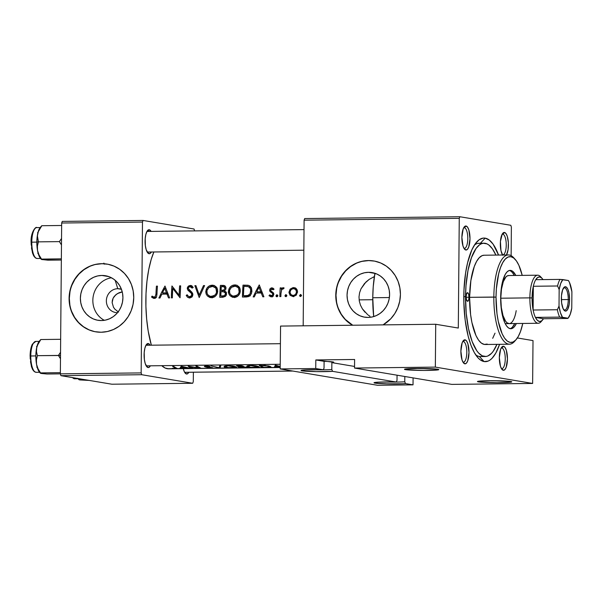 <?xml version="1.0" encoding="UTF-8"?>
<svg xmlns="http://www.w3.org/2000/svg" width="602" height="602" viewBox="0 0 602 602"><rect width="100%" height="100%" fill="white"/><g stroke="black" fill="none" stroke-linecap="round" stroke-linejoin="round"><path stroke-width="0.9" d="M311.881 369.703A15.449 0.88 -179.5 0 0 331.807 369.493L332.537 371.336A17.172 0.978 0.5 0 1 316.163 371.622A17.172 0.978 0.5 0 1 302.046 370.862L302.753 370.11L302.046 370.862L301.075 370.584L301.414 370.32L305.801 369.884L323.274 369.778L315.741 368.514L280.186 368.928L377.477 385.265L413.032 384.851L405.507 383.587A17.172 0.978 0.5 0 1 389.125 383.873A17.172 0.978 0.5 0 1 375.016 383.113L375.723 382.36L375.016 383.113L374.045 382.834L374.384 382.571L378.771 382.135L396.236 382.029L332.537 371.336L316.163 371.622L302.046 370.862A17.172 0.978 0.5 0 1 301.068 370.463A17.172 0.978 0.5 0 1 323.274 369.778L324.034 368.191L324.094 361.335A15.449 0.88 0.5 0 1 332.831 361.93A15.449 0.88 0.5 0 1 333.734 362.231A15.449 0.88 0.5 0 1 331.868 362.637L331.807 369.493A15.449 0.88 0.5 0 1 311.881 369.703M405.485 369.643A17.172 0.978 0.5 0 1 404.506 369.252A17.172 0.978 0.5 0 1 419.195 368.462A17.172 0.978 0.5 0 1 437.804 369.267L438.625 369.455L438.301 369.839L435.442 370.155L424.169 370.448L408.931 370.004L404.499 369.259L419.12 368.462L437.804 369.267A17.172 0.978 0.5 0 1 438.783 369.545A17.172 0.978 0.5 0 1 425.065 370.441A17.172 0.978 0.5 0 1 405.485 369.643L406.192 368.891L405.485 369.643M333.689 362.299L315.817 359.943L354.608 359.484L315.817 359.943L315.741 368.514L315.817 359.943L324.094 361.335L324.034 368.191L323.274 369.778L315.741 368.514L280.186 368.928L280.562 326.081L280.186 368.928L377.477 385.265L413.032 384.851L413.092 377.89L413.032 384.851L405.507 383.587L404.77 381.743L404.815 376.498L404.77 381.743A15.449 0.88 0.5 0 1 384.851 381.954A15.449 0.88 -179.5 0 0 404.77 381.743L405.507 383.587L402.377 383.76L386.793 383.828L375.016 383.113A17.172 0.978 0.5 0 1 374.038 382.714A17.172 0.978 0.5 0 1 396.236 382.029L397.004 380.441L397.049 375.197L397.004 380.441L396.236 382.029L332.537 371.336L331.807 369.493L331.868 362.637L354.548 366.445L331.868 362.637L333.102 362.479M478.455 381.894A17.172 0.978 0.5 0 1 477.476 381.502A17.172 0.978 0.5 0 1 492.165 380.712A17.172 0.978 0.5 0 1 510.774 381.517L511.76 381.901L510.135 382.262L497.139 382.699L481.901 382.255L477.469 381.51L492.09 380.712L510.774 381.517A17.172 0.978 0.5 0 1 511.753 381.796A17.172 0.978 0.5 0 1 498.027 382.691A17.172 0.978 0.5 0 1 478.455 381.894L479.154 381.141L478.455 381.894M117.781 288.697A12.017 11.295 -80.5 0 0 106.366 300.789A12.017 11.295 -80.5 0 0 117.503 312.694A12.017 11.295 99.5 0 1 115.689 312.543A12.017 11.295 99.5 0 1 106.411 299.819A12.017 11.295 99.5 0 1 117.781 288.697L121.438 289.306L117.781 288.697A12.017 11.295 99.5 0 1 119.67 288.84A12.017 11.295 99.5 0 1 121.438 289.299A12.017 11.295 -80.5 0 0 117.781 288.697L115.17 280.299L117.781 288.697M104.312 320.324A22.598 21.236 99.5 0 1 93.175 296.575A22.598 21.236 99.5 0 1 111.453 277.778A22.598 21.236 -80.5 0 0 93.175 296.575A22.598 21.236 -80.5 0 0 104.312 320.324M122.221 291.827A12.017 11.295 -80.5 0 0 121.739 292.12L117.367 293.618L114.297 296.327L113.123 298.171L112.145 302.64L113.462 307.201L114.839 309.135L118.496 312.092L114.839 309.135L113.462 307.201L112.145 302.64L112.363 300.315L113.123 298.171L115.757 294.807L119.045 292.745L122.221 291.827M101.843 275.445L108.827 276.619L101.843 275.445L105.99 275.829L109.97 277.063L113.627 279.11L116.826 281.871L119.444 285.265L121.378 289.141L122.552 293.355L122.921 297.749L122.469 302.159L121.228 306.403L119.226 310.323L116.547 313.777L113.304 316.622L109.609 318.744L105.606 320.076L101.452 320.557A22.598 21.236 99.5 0 1 97.908 320.287A22.598 21.236 99.5 0 1 80.472 296.365A22.598 21.236 99.5 0 1 101.843 275.445A22.598 21.236 99.5 0 1 105.388 275.716A22.598 21.236 99.5 0 1 122.831 299.638A22.598 21.236 99.5 0 1 101.452 320.557L97.306 320.174L93.325 318.94L89.668 316.893L86.47 314.131L83.859 310.745L81.925 306.862L80.751 302.648L80.382 298.253L80.826 293.844L82.075 289.6L84.077 285.679L86.748 282.225L89.999 279.388L93.694 277.259L97.69 275.927L101.843 275.445M107.231 264.12A34.337 32.267 -80.5 0 0 101.949 263.721L101.715 263.684A34.337 32.267 99.5 0 1 107.103 264.097A34.337 32.267 99.5 0 1 133.606 300.451A34.337 32.267 99.5 0 1 101.121 332.244L107.427 331.514L113.515 329.49L119.128 326.254L124.065 321.935L128.128 316.69L131.168 310.73L133.065 304.281L133.742 297.584L133.177 290.901L131.394 284.49L128.459 278.598L124.486 273.451L119.625 269.252L114.064 266.144L108.014 264.263L101.715 263.684L95.402 264.413L89.322 266.438L83.708 269.673L78.772 273.993L74.708 279.23L71.668 285.197L69.772 291.646L69.095 298.344L69.659 305.026L71.442 311.43L74.377 317.322L78.35 322.469L83.211 326.675L88.772 329.776L94.815 331.657L101.121 332.244A34.337 32.267 99.5 0 1 95.733 331.83A34.337 32.267 99.5 0 1 69.23 295.469A34.337 32.267 99.5 0 1 101.715 263.684L101.949 263.721A34.337 32.267 -80.5 0 0 69.471 295.454A34.337 32.267 -80.5 0 0 95.861 331.845M376.273 273.775L374.805 273.902L376.273 273.775M368.522 272.315L375.505 273.489L368.522 272.315L372.668 272.698L376.649 273.933L380.306 275.979L383.504 278.741L386.123 282.135L388.049 286.01L389.223 290.224L389.592 294.619L389.148 299.028L387.899 303.273L385.905 307.193L383.226 310.647L379.975 313.484L376.28 315.614L372.284 316.945L368.131 317.427A22.598 21.236 99.5 0 1 364.586 317.156A22.598 21.236 99.5 0 1 347.151 293.234A22.598 21.236 99.5 0 1 368.522 272.315A22.598 21.236 99.5 0 1 372.066 272.586A22.598 21.236 99.5 0 1 389.502 296.508A22.598 21.236 99.5 0 1 368.131 317.427L363.984 317.043L360.004 315.809L356.346 313.762L353.148 311.001L350.53 307.607L348.603 303.732L347.429 299.518L347.053 295.123L347.505 290.713L348.754 286.469L350.748 282.549L353.427 279.095L356.67 276.258L360.365 274.128L364.368 272.796L368.522 272.315M369.944 316.246L368.191 315.049L369.944 316.246M365.038 312.242L362.419 308.909L360.485 305.184L359.311 301.113L359.003 296.929L359.582 292.76L360.997 288.81L365.918 282.052L369.169 279.396L374.369 276.589L369.169 279.396L364.466 283.572L360.997 288.81L359.582 292.76L359.003 296.929L359.311 301.113L360.485 305.184L362.419 308.909L367.649 314.628M373.902 260.99A34.337 32.267 -80.5 0 0 368.627 260.591L368.394 260.553A34.337 32.267 99.5 0 1 373.782 260.967A34.337 32.267 99.5 0 1 400.044 288.93A34.337 32.267 99.5 0 1 383.083 324.877L390.736 318.804L394.807 313.559L397.847 307.599L399.736 301.15L400.42 294.453L399.856 287.771L398.072 281.36L395.138 275.468L391.165 270.321L386.303 266.114L380.742 263.014L374.692 261.133L368.394 260.553L362.08 261.283L356 263.307L350.387 266.535L345.45 270.862L341.387 276.1L338.347 282.067L336.45 288.516L335.773 295.213L336.33 301.895L338.113 308.299L341.048 314.191L345.029 319.338L352.576 325.23A34.337 32.267 99.5 0 1 336.811 286.861A34.337 32.267 99.5 0 1 368.394 260.553L368.627 260.591A34.337 32.267 -80.5 0 0 337.052 286.853A34.337 32.267 -80.5 0 0 352.734 325.23L345.255 319.376L341.281 314.229L338.347 308.337M501.865 348.016A10.302 3.477 89.3 0 0 501.12 348.129A10.302 3.477 -90.7 0 1 501.654 347.994A10.302 3.477 -90.7 0 1 501.865 348.016L501.443 348.016L501.865 348.016A10.302 3.477 -90.7 0 1 505.251 358.566A10.302 3.477 -90.7 0 1 501.895 368.597A10.302 3.477 -90.7 0 1 501.684 368.582L503.287 370.275A12.017 4.056 -90.7 0 1 502.076 369.515A12.017 4.056 -90.7 0 1 499.336 358.325A12.017 4.056 -90.7 0 1 501.812 347.076A12.017 4.056 -90.7 0 1 503.498 346.278L501.865 348.016L503.498 346.278L501.94 346.933L500.601 349.31L499.336 357.596L500.45 366.279L501.744 369.101L503.287 370.275L504.845 369.628L506.184 367.243L507.448 358.958L506.335 350.274L505.04 347.452L503.498 346.278A12.017 4.056 -90.7 0 1 507.448 358.958A12.017 4.056 -90.7 0 1 503.287 370.275L501.684 368.582A10.302 3.477 -90.7 0 1 501.353 368.477A10.302 3.477 89.3 0 0 501.684 368.582A10.302 3.477 89.3 0 0 505.251 358.882A10.302 3.477 89.3 0 0 501.865 348.016M463.412 341.56A10.302 3.477 89.3 0 0 462.667 341.673A10.302 3.477 -90.7 0 1 463.201 341.545A10.302 3.477 -90.7 0 1 463.412 341.56L462.991 341.56L463.412 341.56A10.302 3.477 -90.7 0 1 466.798 352.11A10.302 3.477 -90.7 0 1 463.442 362.141A10.302 3.477 -90.7 0 1 463.231 362.126L464.834 363.819A12.017 4.056 -90.7 0 1 463.623 363.059A12.017 4.056 -90.7 0 1 460.884 351.869A12.017 4.056 -90.7 0 1 463.352 340.619A12.017 4.056 -90.7 0 1 465.045 339.821L463.412 341.56L465.045 339.821L463.487 340.476L462.148 342.854L460.884 351.139L461.997 359.823L463.292 362.645L464.834 363.819L466.392 363.172L467.731 360.786L468.996 352.501L467.882 343.817L466.588 340.995L465.045 339.821A12.017 4.056 -90.7 0 1 468.996 352.501A12.017 4.056 -90.7 0 1 464.834 363.819L463.231 362.126A10.302 3.477 -90.7 0 1 462.9 362.02A10.302 3.477 89.3 0 0 463.231 362.126A10.302 3.477 89.3 0 0 466.798 352.426A10.302 3.477 89.3 0 0 463.412 341.56M464.405 227.744A10.302 3.477 89.3 0 0 463.66 227.857A10.302 3.477 -90.7 0 1 464.195 227.729A10.302 3.477 -90.7 0 1 464.405 227.744L463.984 227.752L464.405 227.744A10.302 3.477 -90.7 0 1 467.792 238.302A10.302 3.477 -90.7 0 1 464.435 248.333A10.302 3.477 -90.7 0 1 464.225 248.31L465.828 250.011A12.017 4.056 -90.7 0 1 464.609 249.251A12.017 4.056 -90.7 0 1 461.877 238.061A12.017 4.056 -90.7 0 1 464.345 226.811A12.017 4.056 -90.7 0 1 466.038 226.013L464.405 227.744L466.038 226.013L464.481 226.668L463.141 229.046L461.877 237.331L462.991 246.015L464.285 248.837L465.828 250.011L467.385 249.356L468.725 246.978L469.989 238.693L468.875 230.009L467.581 227.187L466.038 226.013A12.017 4.056 -90.7 0 1 469.989 238.693A12.017 4.056 -90.7 0 1 465.828 250.011L464.225 248.31A10.302 3.477 -90.7 0 1 463.894 248.212A10.302 3.477 89.3 0 0 464.225 248.31A10.302 3.477 89.3 0 0 467.792 238.61A10.302 3.477 89.3 0 0 464.405 227.744M502.858 234.201A10.302 3.477 89.3 0 0 502.113 234.313A10.302 3.477 -90.7 0 1 502.647 234.186A10.302 3.477 -90.7 0 1 502.858 234.201L502.437 234.208L502.858 234.201A10.302 3.477 -90.7 0 1 506.244 244.758A10.302 3.477 -90.7 0 1 502.888 254.789A10.302 3.477 -90.7 0 1 502.678 254.766L502.678 254.766A10.302 3.477 -90.7 0 1 502.346 254.669A10.302 3.477 89.3 0 0 502.678 254.766A10.302 3.477 89.3 0 0 506.244 245.067A10.302 3.477 89.3 0 0 502.858 234.201L504.491 232.47L502.858 234.201M502.55 255.007A12.017 4.056 -90.7 0 1 500.33 243.682A12.017 4.056 -90.7 0 1 502.805 233.26A12.017 4.056 -90.7 0 1 504.491 232.47L503.693 232.568L502.218 234.11L500.428 241.455L500.954 250.567L502.738 255.293M147.625 231.461A10.302 3.477 89.3 0 0 146.88 231.582A10.302 3.477 -90.7 0 1 147.415 231.446A10.302 3.477 -90.7 0 1 147.625 231.461M147.114 251.929A10.302 3.477 89.3 0 0 147.445 252.035L149.048 253.728A12.017 4.056 -90.7 0 1 147.836 252.968A12.017 4.056 -90.7 0 1 145.097 241.778A12.017 4.056 -90.7 0 1 147.573 230.528A12.017 4.056 -90.7 0 1 149.258 229.731L147.648 231.446L149.258 229.731L148.468 229.829L146.986 231.379L145.842 234.494L145.195 238.723L145.368 245.691L146.211 249.732L148.258 253.367L149.845 253.63L151.365 252.005A12.017 4.056 -90.7 0 1 149.048 253.728L147.445 252.035A10.302 3.477 -90.7 0 1 147.114 251.929M292.828 371.05L185.115 372.314A10.302 3.477 -90.7 0 1 184.904 372.299A10.302 3.477 -90.7 0 1 184.573 372.202A10.302 3.477 89.3 0 0 184.904 372.299L186.507 374A12.017 4.056 -90.7 0 1 185.296 373.232A12.017 4.056 -90.7 0 1 183.301 368.642M146.632 345.277A10.302 3.477 89.3 0 0 145.887 345.39A10.302 3.477 -90.7 0 1 146.421 345.262A10.302 3.477 -90.7 0 1 146.632 345.277M146.12 365.745A10.302 3.477 89.3 0 0 146.452 365.843L148.054 367.544A12.017 4.056 -90.7 0 1 146.843 366.776A12.017 4.056 -90.7 0 1 144.111 355.586A12.017 4.056 -90.7 0 1 146.579 344.336A12.017 4.056 -90.7 0 1 148.265 343.546L146.655 345.255L148.265 343.546L146.707 344.193L145.993 345.187L144.849 348.31L144.202 352.531L144.375 359.507L145.217 363.548L147.264 367.175L148.852 367.446L150.372 365.82A12.017 4.056 -90.7 0 1 148.054 367.544L146.452 365.843A10.302 3.477 -90.7 0 1 146.12 365.745M480.291 243.351L477.98 243.381L480.291 243.351A56.656 19.106 89.3 0 0 474.421 245.082A56.656 19.106 -90.7 0 1 479.132 243.261L483.963 243.208A56.656 19.106 -90.7 0 1 495.89 255.082L492.413 248.829L488.862 245.006L487.01 243.885L483.263 243.253L481.404 243.757L479.568 244.796L476.077 248.46L471.486 257.596L468.025 270.366L466.001 285.679L465.534 296.651L463.796 296.673L465.534 296.651A56.656 19.106 -90.7 0 1 483.985 243.208M475.715 354.864A56.656 19.106 89.3 0 0 479.305 356.482L484.106 361.561A61.81 20.844 -90.7 0 1 477.86 357.648A61.81 20.844 -90.7 0 1 463.803 300.105A61.81 20.844 -90.7 0 1 476.506 242.245A61.81 20.844 -90.7 0 1 485.182 238.151L480.388 243.246L485.182 238.151L483.143 238.106L479.109 239.792L475.294 243.787L471.84 249.935L467.611 262.668L465.594 273.015L463.954 290.33L463.849 302.422L465.18 320.241L468.19 336.3L471.005 345.337L474.346 352.629L478.078 357.889L480.05 359.695L484.106 361.561L488.184 361.065L490.186 359.921L492.127 358.205L495.785 353.111L499.585 344.329A61.81 20.844 -90.7 0 1 484.106 361.561L479.305 356.482A56.656 19.106 -90.7 0 1 475.715 354.864M121.243 292.113L121.739 292.12M168.658 368.815L165.144 368.033L161.78 365.685A65.242 22.003 89.3 0 0 167.303 368.71L280.201 367.386L167.303 368.71A65.242 22.003 89.3 0 0 168.635 368.815L280.201 367.506M153.871 251.975A65.242 22.003 89.3 0 0 151.358 345.202L148.19 331.025L146.647 318.947L145.91 306.283L146.023 293.52L146.978 281.134L148.732 269.613L151.215 259.402L153.871 251.975M175.761 368.213L175.325 368.018A65.242 22.003 -90.7 0 1 172.639 366.355L173.654 366.347A65.242 22.003 89.3 0 0 176.378 368.025L176.612 368.123M176.958 368.296L175.807 368.243M190.036 366.806A65.242 22.003 89.3 0 0 193.212 368.281L192.196 368.296A65.242 22.003 -90.7 0 1 188.155 366.174L199.021 367.942A65.242 22.003 -90.7 0 1 195.846 366.084L196.862 366.076A65.242 22.003 89.3 0 0 200.902 368.191L190.036 366.806L200.902 368.191L196.862 366.076L195.846 366.084A65.242 22.003 89.3 0 0 199.021 367.942L188.155 366.174L190.164 367.513L193.212 368.281A65.242 22.003 -90.7 0 1 190.036 366.806L190.036 366.806M220.046 367.965L211.076 365.903L219.113 367.709L219.7 365.805L220.791 365.79L220.046 367.965L220.791 365.79L219.7 365.805L219.113 367.709L211.076 365.903L219.903 367.965L219.918 365.805L220.046 367.965L220.061 365.798L220.046 367.965M246.271 367.318L240.642 367.724A65.242 22.003 -90.7 0 1 236.601 365.602L241.515 365.715L243.404 366.272L242.952 366.806L246.165 367.273L243.456 366.671M267.341 367.408L263.27 367.461A65.242 22.003 -90.7 0 1 259.229 365.339L268.605 365.918L271.013 366.972L267.341 367.408M161.787 291.978L164.986 286.033L169.621 297.892L168.515 297.907L166.95 294.092L161.825 294.152L159.997 298.005L158.89 298.02L161.787 291.978L158.89 298.02L159.997 298.005L161.825 294.152L166.95 294.092L168.515 297.907L169.621 297.892L164.986 286.033L161.787 291.978M189.901 297.945L187.523 297.23L186.214 295.386L187.184 294.769L188.148 296.116L189.615 296.733L191.677 295.514L191.526 293.513L187.99 290.277L187.29 288.727L188.253 286.228L190.518 285.446L191.993 286.003L193.144 287.41L192.173 288.147L191.045 286.906L189.457 286.748L188.479 287.56L188.328 288.614L192.106 292.467L192.903 294.687L191.857 297.012L189.901 297.945M205.779 291.857L206.96 288.049L208.691 286.281L210.911 285.31L214.372 285.589L216.223 286.921L217.548 289.524L217.525 292.58L216.57 294.852L214.884 296.628L212.717 297.584L209.812 297.478L207.366 295.943L206.117 293.934L205.779 291.857M228.406 291.586L229.58 287.779L231.318 286.018L233.538 285.047L237 285.325L238.851 286.657L240.175 289.253L240.153 292.316L239.197 294.589L237.512 296.357L235.344 297.32L232.44 297.215L229.994 295.68L228.745 293.671L228.406 291.586M256.068 290.871L259.266 284.927L263.902 296.786L262.796 296.801L261.23 292.986L256.098 293.046L254.277 296.899L253.164 296.914L256.068 290.871L253.164 296.914L254.277 296.899L256.098 293.046L261.23 292.986L262.796 296.801L263.902 296.786L259.266 284.927L256.068 290.871M275.972 295.996L276.559 294.867L277.785 295.394L277.236 296.711L275.972 295.996M284.964 295.891L285.551 294.762L286.778 295.289L286.236 296.605L284.964 295.891M299.608 295.717L300.383 294.536L301.474 295.304L300.707 296.485L299.608 295.717M289.983 289.374L293.054 287.59L296.259 288.636L297.185 289.998L297.531 292.045L296.184 295.258L293.129 296.598L290.111 295.334L288.975 292.587L289.983 289.374M282.993 288.757L281.488 290.006L280.946 293.648A65.242 22.003 -90.7 0 0 280.871 296.583L279.855 296.598A65.242 22.003 89.3 0 1 280.208 287.876L281.224 287.861A65.242 22.003 -90.7 0 0 281.149 289.141L281.962 289.284L281.149 289.141L282.616 287.809L284.114 287.974L283.504 288.907L282.669 288.81L281.653 289.697L280.946 293.648A65.242 22.003 89.3 0 0 280.871 296.583L279.855 296.598A65.242 22.003 -90.7 0 1 280.208 287.876L281.224 287.861A65.242 22.003 89.3 0 0 281.149 289.141L282.037 288.132L283.482 287.711M271.652 287.831L273.91 289.035L273.173 289.788L271.585 288.915L270.659 290.074L271.013 290.999L273.481 292.948L273.805 294.551L272.691 296.432L270.998 296.839L268.996 295.695L269.688 294.875L271.585 295.748L272.766 294.641L272.548 293.52L269.696 290.826L270.313 288.501L271.652 287.831M246.511 296.974L242.433 297.034A65.242 22.003 -90.7 0 1 243.02 285.122L248.859 285.476L250.289 286.341L251.613 288.493L251.862 291.707L250.906 294.544L249.258 296.244L246.511 296.974M222.868 297.268L219.805 297.305A65.242 22.003 -90.7 0 1 220.4 285.386L224.599 285.657L225.961 287.59L225.727 289.366L224.523 290.804L226.299 292.346L226.48 294.544L225.396 296.365L222.868 297.268L225.396 296.365L226.247 295.221L226.427 292.677L224.523 290.804L225.795 289.193L225.961 287.59L225.058 285.942L223.899 285.453L220.4 285.386L219.805 297.305L222.868 297.268M199.209 297.546L194.867 285.687L195.959 285.672L199.202 295.01L203.499 285.581L204.59 285.574L199.209 297.546L204.59 285.574L203.499 285.581L199.202 295.01L195.959 285.672L194.867 285.687L199.209 297.546M172.774 288.493A65.242 22.003 89.3 0 0 172.375 297.862L171.359 297.87A65.242 22.003 -90.7 0 1 171.954 285.958L179.11 295.236A65.242 22.003 -90.7 0 1 179.637 285.867L180.653 285.852A65.242 22.003 89.3 0 0 180.066 297.772L172.774 288.493L180.066 297.772L180.653 285.852L179.637 285.867A65.242 22.003 89.3 0 0 179.11 295.236L171.954 285.958L171.359 297.87L172.375 297.862A65.242 22.003 -90.7 0 1 172.774 288.493L174.196 288.727L172.774 288.493M155.933 294.544L155.956 294.047A65.242 22.003 -90.7 0 1 156.43 286.138L157.446 286.123A65.242 22.003 89.3 0 0 156.964 294.16L156.505 297.012L154.895 298.299L153.45 298.283L151.508 297.027L152.133 296.101L153.736 297.057L154.977 296.959L155.933 294.544M274.67 366.52L275.325 365.151L280.208 366.483L275.325 365.151L274.67 366.52M275.114 367.318L274 367.333L275.535 366.866L275.114 367.318L275.129 365.632L275.114 367.318M280.208 366.814L275.535 366.866L280.208 366.814M247.159 366.911L246.669 366.385L247.505 365.783L251.388 365.354L256.761 366.001L259.319 367.092L252.682 367.574L247.159 366.911M224.538 367.175L224.042 366.648L224.877 366.046L228.768 365.617L234.133 366.264L236.691 367.363L230.054 367.837L224.538 367.175M207.043 367.807L211.708 367.769M212.551 367.687L208.698 367.145L212.551 367.687M207.735 367.047L208.698 367.145L207.735 367.047M206.576 366.896L206.012 366.784L206.576 366.896M208.42 367.95L211.46 367.92L211.656 367.506L205.764 367.009L204.447 366.227L206.599 365.873L210.06 366.37L205.515 366.595M180.389 367.626L181.194 366.257L190.458 368.311L181.255 367.972L179.72 368.439L180.389 367.626L179.72 368.439L181.255 367.972L190.458 368.311L181.194 366.257L180.389 367.626M354.533 368.055L451.824 384.392L532.635 383.444L435.344 367.107L354.533 368.055L435.344 367.107L435.72 324.26L458.303 328.052L459.258 218.353L458.303 328.052L435.72 324.26L280.562 326.081L435.72 324.26L435.344 367.107L532.635 383.444L451.824 384.392L354.533 368.055L354.608 359.484L354.533 368.055M511.376 227.105L511.128 255.662L511.376 227.105L510.82 225.291L459.853 216.735L304.695 218.556L459.853 216.735L510.82 225.291L511.376 227.105M61.667 223.018L142.478 222.07L141.161 372.909L60.35 373.857L61.667 223.018L62.262 221.401L143.073 220.452L62.262 221.401L61.667 223.018L60.35 373.857L60.915 375.663L111.882 384.219L192.693 383.271L141.726 374.715L60.915 375.663L60.35 373.857L47.031 374L141.161 372.909L142.478 222.07L143.073 220.452L194.04 229.008L143.073 220.452L142.478 222.07L61.667 223.018M194.604 230.822L194.04 229.008L194.604 230.822M193.37 372.224L193.287 381.66L192.693 383.271L141.726 374.715L141.161 372.909L141.726 374.715L60.915 375.663L111.882 384.219L192.693 383.271L193.287 381.66L193.37 372.224M150.124 345.217L148.265 343.546A12.017 4.056 -90.7 0 1 150.124 345.217M183.181 368.1L184.272 371.6L185.717 373.631L187.305 373.902L188.825 372.277A12.017 4.056 -90.7 0 1 186.507 374L184.904 372.299A10.302 3.477 89.3 0 0 185.326 372.299M151.117 231.401L149.258 229.731A12.017 4.056 -90.7 0 1 151.117 231.401M280.231 364.278L146.662 365.858A10.302 3.477 -90.7 0 1 146.452 365.843A10.302 3.477 89.3 0 0 146.873 365.843M303.844 250.199L147.656 252.05A10.302 3.477 -90.7 0 1 147.445 252.035A10.302 3.477 89.3 0 0 147.866 252.027M303.182 325.817L304.1 220.174L459.258 218.353L459.853 216.735L459.258 218.353L304.1 220.174L304.695 218.556L304.1 220.174L303.182 325.817M517.366 337.963L533.011 340.597L532.635 383.444L533.011 340.597L517.366 337.963M506.47 254.962L508.088 249.687L508.381 242.794L507.328 236.466L506.034 233.644L504.491 232.47A12.017 4.056 -90.7 0 1 508.306 241.771A12.017 4.056 -90.7 0 1 506.47 254.962M498.539 255.052L493.121 244.186L489.245 240.025L485.182 238.151A61.81 20.844 -90.7 0 1 498.539 255.052M485.31 356.512A56.656 19.106 -90.7 0 1 465.534 296.651L466.219 313.206L468.484 328.617L472.141 341.545L476.874 350.891L478.628 353.058L482.285 355.835L486.032 356.467L487.891 355.963L491.503 353.344L493.219 351.252L496.936 344.359A56.656 19.106 -90.7 0 1 485.31 356.512L480.464 356.572A56.656 19.106 -90.7 0 1 479.305 356.482M368.627 260.591L362.314 261.321M356.233 263.345L350.612 266.581L345.683 270.9L341.612 276.137L338.58 282.105M336.684 288.554L335.999 295.251L336.563 301.933M101.949 263.721L95.635 264.451M89.555 266.475L83.941 269.711L79.005 274.03L74.941 279.275L71.901 285.235M70.005 291.684L69.328 298.381L69.885 305.063M71.668 311.467L74.603 317.359L78.584 322.506L83.445 326.713L89.006 329.821M427.984 368.597A15.449 0.88 0.5 0 1 415.32 368.492A15.449 0.88 -179.5 0 0 427.984 368.597M500.954 380.848A15.449 0.88 0.5 0 1 488.29 380.742A15.449 0.88 -179.5 0 0 500.954 380.848M300.564 294.513L299.6 295.522L301.429 295.83L299.6 295.522L300.518 296.508L301.482 295.499L300.812 294.544M299.856 296.222L300.518 296.508M297.501 291.202L295.928 288.35L293.054 287.59L290.262 289.043L291.549 289.261L290.262 289.043L288.975 292.143L290.111 295.334L293.129 296.598L296.184 295.258L297.531 292.045M293.166 288.651L295.236 287.922M294.37 287.643L293.942 287.583M293.528 296.575L292.12 295.371M289.991 292.316L288.975 292.143L289.991 292.316M296.109 290.232L296.515 292.068L295.492 294.513L293.144 295.522L290.849 294.574L289.991 292.143L290.894 289.863L292.896 288.682L294.513 288.817M293.144 295.522L295.492 294.513L296.515 292.068L297.516 292.233L296.515 292.068L295.883 289.886L294.062 288.689L292.151 288.907L291.052 289.69L290.284 290.811L290.021 292.813L291.338 294.988L294.807 295.853M295.823 288.998L293.987 288.674M295.507 288.983L294.965 289.035M295.514 287.906L293.016 288.757M292.406 295.717L293.791 296.696M285.912 294.687L284.949 295.695L286.778 296.003L284.949 295.695L285.875 296.681L286.83 295.672L286.161 294.717M285.213 296.395L285.875 296.681M283.256 288.802L284.114 287.974M276.92 294.792L275.957 295.8L277.785 296.109L275.957 295.8L276.882 296.786L277.838 295.778L277.168 294.822M276.22 296.5L276.882 296.786M272.014 296.756L271.291 296.079L268.996 295.695L271.336 296.854L273.067 296.109L273.82 294.295L273.481 292.948L270.9 290.856L270.659 290.074L271.585 288.915L273.173 289.788L273.91 289.035L272.179 287.846L270.456 288.366M271.803 288.892L272.255 288.983M270.84 296.816L271.336 296.854M270.02 288.885L269.643 290.126L270.667 290.299L269.643 290.126L269.952 291.466L272.142 291.835L273.556 293.016L272.142 291.835L269.952 291.466L271.329 292.64L273.511 293.001L271.329 292.64L273.775 293.731L272.548 293.52L272.804 294.355L273.805 294.521L272.804 294.355L272.322 295.371L271.306 295.778L273.097 296.079L269.688 294.875L268.996 295.695L271.494 295.838L272.345 296.944M271.306 295.778L270.403 295.514M272.285 288.952L273.157 288.29M273.263 288.26L271.923 289.607M273.06 288.335L272.375 288.847M262.419 293.182L261.23 292.986L262.419 293.182M257.415 293.031L257.874 292.008L257.415 293.031M259.01 287.244L260.749 291.767L261.93 291.962L256.7 291.812L262.005 292.143L256.7 291.812L259.01 287.244L260.192 287.44L259.01 287.244L256.7 291.812L260.749 291.767L259.01 287.244M248.001 285.25L243.02 285.122L244.848 285.423L244.841 286.311L244.848 285.423L243.02 285.122L242.433 297.034L248.197 296.703L250.176 295.499L251.44 293.46L251.907 291.105L251.29 287.688L249.619 285.845L247.956 285.243M244.743 297.012L244.751 296.011L244.743 297.012M251.124 287.387L248.19 286.605L249.416 287.237L250.801 289.637L250.123 293.753L249.205 294.784L248.016 295.439L243.471 295.8L245.767 296.184L243.471 295.8A65.242 22.003 -90.7 0 1 243.945 286.326L247.618 286.477M247.174 286.409L247.685 286.484M249.905 295.936L244.773 295.785L249.913 295.755L248.016 295.439L250.123 293.753L250.891 291.112L251.899 291.285L250.891 291.112L250.312 288.29L248.19 286.605L243.945 286.326A65.242 22.003 89.3 0 0 243.471 295.8L250.304 295.823M249.266 286.755L249.913 286.876M250.123 286.928L251.38 287.568M234.712 284.912L232.387 285.423L230.37 286.815L228.978 288.877L228.414 291.285L229.43 291.451L228.414 291.285L228.745 293.671L229.994 295.68L233.094 297.358L236.473 296.959L238.43 295.552L239.784 293.498L240.311 291.082L240.017 288.674L238.851 286.657L237 285.325L234.712 284.912M233.109 286.401L236.729 285.22M235.894 285.002L235.307 284.934M234.268 297.441L231.988 295.74M233.275 296.146L236.458 296.598L232.304 295.883L230.747 294.822L229.708 293.212L229.573 290.262L231.07 287.643L232.748 286.537L235.209 286.153L238.053 287.523L239.039 289.133L239.295 291.097L240.296 291.263L239.295 291.097L238.851 293.069L237.707 294.739L234.163 296.214L237.263 296.53M235.209 286.153L231.454 287.312L229.573 290.262L229.475 292.263L230.145 294.077L231.477 295.431L233.215 296.139L236.932 295.364L238.354 293.964L239.16 292.098L238.625 288.268L237.331 286.928L235.608 286.213M239.363 287.304L235.525 286.198M237.098 285.235L234.78 285.506L232.733 286.71M235.344 285.348L234.78 285.506M231.544 295.138L232.289 296.071M233.38 296.974L234.757 297.606M237.414 296.5L235.517 296.523M237.497 286.529L239.656 287.53M222.115 297.275L222.13 296.274L222.115 297.275M222.168 291.616L222.176 290.585L222.168 291.616M224.749 285.664L222.221 285.694L222.213 286.582L222.221 285.694L220.4 285.386L224.606 285.664M223.891 285.446L223.161 285.371M221.318 286.59L223.876 286.71L224.96 288.29L225.961 288.456L224.96 288.29L223.801 290.044L221.754 290.39L224.659 290.713L221.069 290.397A65.242 22.003 -90.7 0 1 221.318 286.59A65.242 22.003 89.3 0 0 221.069 290.397L223.801 290.044L224.96 288.29L224.283 286.876L221.318 286.59M225.825 287.041L223.523 286.627M225.803 292.06L223.62 291.699L225.494 293.242L225.208 294.912L224.395 295.665L220.844 296.064A65.242 22.003 -90.7 0 1 221.009 291.624L225.652 292.045M224.584 296.432L220.844 296.064L224.584 296.432L222.296 296.049L224.395 295.665L225.554 293.844L226.555 294.009L225.554 293.844L225.276 292.738L224.14 291.835L221.009 291.624A65.242 22.003 89.3 0 0 220.844 296.064L225.366 296.395M226.209 292.166L223.786 291.729M228.504 292.715L228.248 292.279M225.705 292.053L226.322 292.203M225.426 286.943L225.885 287.056M212.085 285.182L209.759 285.687L207.743 287.079L206.351 289.141L205.786 291.549L206.802 291.714L205.786 291.549L206.117 293.934L207.366 295.943L210.467 297.629L213.845 297.222L215.802 295.815L217.156 293.761L217.683 291.353L217.39 288.937L216.223 286.921L214.372 285.589L212.085 285.182M210.482 286.665L214.101 285.483M213.266 285.273L212.679 285.197M211.648 297.704L209.361 296.003M210.647 296.417L213.83 296.861L209.677 296.146L208.119 295.085L207.08 293.475L206.945 290.533L208.442 287.906L210.121 286.808L212.581 286.417L215.426 287.794L216.411 289.404L216.667 291.36L217.668 291.526L216.667 291.36L216.223 293.34L215.08 295.01L211.535 296.477L214.636 296.794M212.581 286.417L208.826 287.575L206.945 290.533L206.847 292.527L207.517 294.34L208.849 295.695L210.587 296.402L214.304 295.627L215.727 294.227L216.539 292.361L215.998 288.531L214.703 287.192L212.98 286.477M216.735 287.575L212.897 286.462M214.47 285.498L212.152 285.769L210.106 286.973M212.724 285.611L212.152 285.769M208.917 295.401L209.662 296.334M210.753 297.245L212.137 297.87M214.786 296.763L212.89 296.794M214.876 286.793L217.029 287.794M196.026 285.882L194.867 285.687L196.026 285.882M200.21 295.176L199.202 295.01L200.21 295.176M204.499 285.754L203.499 285.581L204.499 285.754M186.214 295.386L187.523 297.23L189.592 297.967L191.857 297.012L192.61 295.958L192.678 293.445L188.953 289.705L188.306 288.177L188.817 287.124L190.074 286.65L192.173 288.147L193.144 287.41L191.993 286.003L189.209 285.641L187.568 287.146L187.282 288.238L187.801 290.036L191.526 293.513L191.887 294.687L191.15 296.184L189.615 296.733L188.148 296.116L187.184 294.769L186.214 295.386L187.719 295.642L186.214 295.386M188.983 297.915L189.592 297.967M190.224 297.9L188.975 296.635M189.615 296.733L188.825 296.575M189.254 296.703L191.752 297.117M192.888 294.852L191.887 294.687L192.888 294.852M192.768 293.723L191.526 293.513L192.768 293.723M191.692 291.993L189.57 291.639L191.692 291.993M189.75 290.367L187.801 290.036L189.75 290.367M188.306 288.411L187.282 288.238L188.306 288.411M189.999 286.657L191.647 285.777M191.27 285.604L190.285 285.438L191.27 285.604M191.195 285.574L190.751 285.468M193.069 287.297L190.744 286.763M188.757 296.282L189.841 297.629M192.301 286.996L193.234 287.425M191.82 285.754L189.758 286.966M191.91 297.125L191.504 297.087M173.752 288.651L173.76 288.132L173.752 288.651M180.118 295.401L179.11 295.236L180.118 295.401M180.638 286.033L179.637 285.867L180.638 286.033M168.139 294.288L166.95 294.092L168.139 294.288M163.134 294.137L163.594 293.114L163.134 294.137M164.73 288.35L166.468 292.873L167.649 293.069L162.42 292.918L167.725 293.249L162.42 292.918L164.73 288.35L165.911 288.546L164.73 288.35L162.42 292.918L166.468 292.873L164.73 288.35M156.43 286.138A65.242 22.003 89.3 0 0 155.956 294.047L156.964 294.22L155.956 294.047L155.181 296.824L153.555 296.989L152.133 296.101L151.508 297.027L154.21 298.381L155.534 298.043L156.505 297.012L156.964 294.16A65.242 22.003 -90.7 0 1 157.446 286.123L156.43 286.138M153.721 298.344L154.21 298.381M154.895 298.299L153.811 297.418L151.508 297.027L153.999 297.125L155.038 298.381M154.293 297.147L153.555 296.989M275.55 365.173L275.535 366.866L275.55 365.173M276.175 365.745L279.712 366.626L275.671 366.671L275.686 365.218L275.671 366.671L276.175 365.384L275.671 366.671L279.712 366.626L276.175 365.745M268.703 365.941L259.229 365.339L263.27 367.461L270.494 367.228L271.013 366.972L269.786 366.264M271.013 366.972L270.576 366.603M269.794 367.024L267.228 365.933L260.658 365.647A65.242 22.003 89.3 0 0 263.872 367.333L265.166 367.318L263.872 367.333A65.242 22.003 -90.7 0 1 260.658 365.647L265.046 365.376L269.561 366.61L269.568 366.189L269.794 367.024L269.26 367.16L269.673 366.671M265.166 367.318L268.823 367.212M255.684 365.783L249.664 365.399L247.219 365.896L246.669 366.385L247.053 366.859L247.061 365.978L247.053 366.859L246.669 366.385M250.289 367.461L258.709 367.363L259.319 367.092L258.92 366.708L256.761 366.001M259.319 367.092L258.92 366.708M257.904 366.723L251.245 365.685L257.904 366.723L257.912 366.309L258.213 367.039L250.733 367.355L247.753 366.46L251.252 365.354L248.807 365.933M247.813 366.663L251.689 367.423L257.859 367.235M243.404 366.272L236.601 365.602L238.61 366.942L240.642 367.724L246.361 367.453M242.96 366.061L242.952 366.806L242.96 366.061M239.408 365.903L238.031 365.918A65.242 22.003 89.3 0 0 239.325 366.768L240.002 366.761L239.325 366.768A65.242 22.003 -90.7 0 1 238.031 365.918L239.408 365.58M242.395 366.294L242.395 365.888L242.455 366.52L241.026 366.738L241.929 366.671M244.66 367.521L239.739 366.987A65.242 22.003 89.3 0 0 241.244 367.596L244.66 367.521L241.244 367.596A65.242 22.003 -90.7 0 1 239.739 366.987L242.576 366.979L242.583 365.941L242.576 366.979L245.149 367.024L244.54 367.529M240.002 366.761L241.026 366.738M233.057 366.046L227.037 365.662L224.591 366.159L224.042 366.648L224.426 367.122L224.433 366.242L224.426 367.122L224.042 366.648M227.661 367.724L236.082 367.626L236.691 367.363L236.3 366.972L234.133 366.264M236.691 367.363L236.3 366.972M235.284 366.987L228.625 365.948L235.284 366.987L235.284 366.573L235.585 367.31L228.105 367.626L225.133 366.731L228.625 365.617L226.179 366.197M225.186 366.927L229.061 367.687L235.232 367.506M205.425 365.933L205.425 366.475L206.667 365.873L210.06 366.37L205.839 365.896L204.349 366.355L205.004 366.836L210.85 367.581M212.468 367.995L212.845 367.882M199.029 367.491L199.021 367.942L199.029 367.491M181.27 366.279L181.255 367.972L181.27 366.279M180.848 366.738L180.833 368.424L180.848 366.738M181.894 366.851L185.431 367.732L181.39 367.777L181.405 366.325L181.39 367.777L181.902 366.49L181.39 367.777L185.431 367.732L181.894 366.851M176.378 368.025L176.973 368.371L176.378 368.025A65.242 22.003 -90.7 0 1 173.654 366.347L172.639 366.355A65.242 22.003 89.3 0 0 175.325 368.018L175.325 367.498L175.837 368.273L173.97 368.401M172.247 368.319L176.363 368.477M175.837 367.769L175.566 368.371M248.513 366.001L247.753 366.46M225.885 366.272L225.133 366.731M469.011 297.23L466.121 297.268L469.011 297.23L468.559 300.195L467.528 301.278L466.512 299.849L466.114 296.748A4.289 1.445 -90.7 0 1 467.513 292.7A4.289 1.445 -90.7 0 1 469.011 297.23A4.289 1.445 -90.7 0 1 467.611 301.286A4.289 1.445 -90.7 0 1 466.114 296.748L466.565 293.791L467.603 292.707L468.612 294.13L469.011 297.23M512.896 273.285L514.191 275.475A29.189 9.843 89.3 0 0 509.36 270.479M500.661 297.9A29.189 9.843 -90.7 0 1 510.165 270.373A29.189 9.843 -90.7 0 1 515.809 275.453L512.678 271.299L510.759 270.418L508.833 270.652L506.974 271.999L505.251 274.407L502.459 281.992L500.902 292.248L500.661 297.9L501.315 309.18L502.181 314.372L504.822 322.868L506.508 325.84L508.336 327.812L510.255 328.692L512.182 328.459L514.04 327.112L516.373 323.522A29.189 9.843 -90.7 0 1 510.85 328.737A29.189 9.843 -90.7 0 1 500.661 297.9M487.206 344.058L484.256 344.427L481.329 343.072L478.522 340.062L475.956 335.51L471.915 322.514L470.591 314.575L469.59 297.328L493.836 297.049A44.638 15.058 89.3 0 0 514.77 341.183L516.162 339.566A42.923 14.478 -90.7 0 1 496.025 297.125L469.59 297.328A44.638 15.058 89.3 0 0 485.174 344.494L509.412 344.209A44.638 15.058 -90.7 0 1 493.836 297.049A44.638 15.058 -90.7 0 1 508.366 254.939A44.638 15.058 -90.7 0 1 514.507 258.687M515.222 259.424L513.792 257.837A44.638 15.058 89.3 0 0 493.836 297.049L496.025 297.125A42.923 14.478 -90.7 0 1 515.222 259.424A42.923 14.478 -90.7 0 1 522.212 275.377L518.864 265.279L516.396 260.899L513.694 258.002L510.88 256.7L508.05 257.054L505.311 259.033L502.775 262.577L500.533 267.536L498.674 273.729L496.379 288.81L496.025 297.125L496.989 313.71L498.26 321.34L502.151 333.832L504.619 338.211L507.313 341.108L510.135 342.403L512.964 342.056L515.703 340.077L518.239 336.533L520.482 331.574L522.777 323.447A42.923 14.478 -90.7 0 1 516.162 339.566M515.462 340.311A44.638 15.058 -90.7 0 1 509.412 344.209M374.895 273.383L373.232 286.763L372.766 297.742A56.656 19.106 89.3 0 0 373.676 316.584L372.766 297.742L389.389 297.546L372.766 297.742A56.656 19.106 89.3 0 1 374.805 273.902M516.2 310.647A24.035 8.104 -90.7 0 1 509.172 323.613A24.035 8.104 -90.7 0 1 500.781 298.216A24.035 8.104 -90.7 0 1 508.607 275.535M508.366 254.939L484.121 255.225A44.638 15.058 89.3 0 0 469.59 297.328L470.884 280.472L474.278 266.558L476.603 261.396L479.245 257.716L482.089 255.654L484.181 255.218M495.017 333.162L492.692 338.316M512.422 327.127L514.755 323.545A29.189 9.843 89.3 0 1 510.037 328.654M509.209 323.605L507.102 322.845L505.597 321.22L503.009 315.576L501.323 307.502L500.781 298.216L501.481 289.133L503.302 281.646L505.981 276.882L507.516 275.776L509.096 275.581M58.409 355.428L60.486 358.747L58.409 355.428L37.414 355.669L36.489 351.794L36.684 347.632L38.227 343.479L40.816 339.536L60.659 339.302L40.816 339.536L37.294 345.54L36.338 349.536L35.849 355.85L36.534 364.315L36.413 359.883L37.414 355.669L60.516 355.504L58.409 355.428L60.546 352.283L58.409 355.428M36.105 372.307A15.449 5.207 -90.7 0 1 30.785 355.985L30.1 356.03L30.785 355.985A15.449 5.207 89.3 0 0 36.173 372.307L34.314 371.652L32.674 369.636L31.447 366.641L30.1 356.03C30.175 351.026 30.928 347.068 32.373 344.156L35.811 341.409A15.449 5.207 89.3 0 0 30.785 355.985L35.849 355.925L30.785 355.985A15.449 5.207 -90.7 0 1 35.879 341.409M42.08 373.458L47.031 374L41.342 373.481L40.522 372.901L60.366 372.668L40.522 372.901L38.024 368.763L36.534 364.315L38.543 370.772L40.612 373.21M39.469 341.018L38.174 342.982L36.684 347.632A16.713 5.636 89.3 0 0 36.534 364.315L36.413 359.883L37.414 355.669L36.489 351.794L36.684 347.632A16.713 5.636 89.3 0 1 39.288 341.214L40.62 339.663M33.05 369.861L31.5 366.475L30.484 361.629M30.228 358.875L30.16 356.053M30.582 350.605L31.673 346.112L33.283 343.253M41.342 373.481L40.349 373.187L38.024 368.763L36.534 364.315A16.713 5.636 89.3 0 0 39.657 372.42L40.326 373.172M72.639 377.635A15.449 5.207 89.3 0 0 74.625 378.763L72.157 377.552M80.533 379.915L89.171 380.411L79.795 379.937L78.802 379.644L78.456 378.613L78.975 379.358L82.662 379.32L78.975 379.358M77.65 378.304L79.065 379.666M79.795 379.937L78.109 378.876A16.713 5.636 89.3 0 1 77.793 378.5M184.904 372.299L292.722 371.035L184.904 372.299M103.853 263.112L104.507 264.188M37.407 235.939L37.67 233.817A16.713 5.636 89.3 0 0 36.842 242.034L38.408 241.861L37.407 235.939L38.287 231.732L41.809 225.72L61.652 225.487L41.809 225.72L38.287 231.732L37.332 235.721L36.842 242.034L37.527 250.507L37.407 246.075L38.408 241.861L37.407 235.939M31.221 245.067L31.093 242.222L31.778 242.17A15.449 5.207 -90.7 0 1 36.872 227.594M40.153 227.556L36.805 227.594A15.449 5.207 89.3 0 0 31.778 242.17L36.842 242.109L31.778 242.17A15.449 5.207 89.3 0 0 37.166 258.499L35.307 257.844L33.667 255.827L32.44 252.832L31.093 242.222L31.274 239.445M61.539 238.475L59.402 241.613L38.408 241.861L59.402 241.613L61.479 244.931L59.402 241.613L61.532 238.475M43.073 259.65L48.025 260.184L61.351 260.026L48.025 260.184L41.342 259.379L61.359 258.86L41.515 259.093L39.017 254.947L37.527 250.507L39.536 256.956L41.606 259.402M40.462 227.202L39.168 229.166L37.67 233.817A16.713 5.636 89.3 0 1 40.281 227.405L41.613 225.848M31.575 236.797L32.666 232.297L34.276 229.445M34.043 256.046L32.493 252.659L31.477 247.813M37.098 258.499A15.449 5.207 -90.7 0 1 31.778 242.17L31.093 242.222C30.551 232.101 36.022 226.081 36.805 227.594M42.336 259.665L41.342 259.379L39.017 254.947L37.527 250.507A16.713 5.636 89.3 0 0 40.65 258.612L41.32 259.357M37.407 246.075L38.408 241.861L36.842 242.034A16.713 5.636 89.3 0 0 37.527 250.507L37.407 246.075M568.25 299.555A11.16 3.762 89.3 0 0 563.434 288.117A11.16 3.762 -90.7 0 1 564.36 287.764A11.16 3.762 -90.7 0 1 568.25 299.555L561.365 299.63L568.25 299.555A11.16 3.762 -90.7 0 1 564.616 310.083A11.16 3.762 -90.7 0 1 563.69 309.752A11.16 3.762 89.3 0 0 568.25 299.555L569.567 299.6L568.25 299.555M561.35 298.223A12.19 4.109 -90.7 0 1 563.848 287.545A12.19 4.109 -90.7 0 1 569.567 299.6L569.214 304.206L567.656 309.413L566.158 310.978L565.353 311.076L563.088 308.645L561.621 302.926L561.448 295.86L562.629 289.818L564.759 286.838L566.362 287.109L567.829 289.178L568.935 292.722L569.567 299.6A12.19 4.109 -90.7 0 1 564.119 310.308A12.19 4.109 -90.7 0 1 561.35 298.223M567.686 318.458L543.448 318.744L535.419 317.397L559.664 317.111L567.686 318.458L543.448 318.744L535.419 317.397A22.319 7.525 -90.7 0 1 533.124 310.022A22.319 7.525 -90.7 0 1 532.07 297.952L529.873 297.87A24.035 8.104 89.3 0 0 541.153 321.641L542.537 320.016A22.319 7.525 -90.7 0 1 535.419 317.397L537.323 320.272L539.407 321.498L541.499 320.971L543.448 318.744A22.319 7.525 -90.7 0 1 542.537 320.016M541.845 320.715A24.035 8.104 -90.7 0 1 538.263 323.266A24.035 8.104 -90.7 0 1 529.873 297.87L500.781 298.216L529.873 297.87A24.035 8.104 -90.7 0 1 537.699 275.197A24.035 8.104 -90.7 0 1 541.341 277.665M372.758 299.713L359.123 299.879L372.758 299.713M533.124 310.022L533.334 286.266L532.07 297.952L533.124 310.022L533.334 286.266A22.319 7.525 -90.7 0 1 535.75 279.682A22.319 7.525 -90.7 0 1 542.048 278.342A22.319 7.525 -90.7 0 1 542.989 279.599L541.875 278.154L539.791 276.928L537.699 277.454L535.75 279.682A22.319 7.525 89.3 0 0 533.334 286.266L557.572 285.988L559.16 289.622L559.017 306.064L557.369 309.737L533.124 310.022A22.319 7.525 89.3 0 0 535.419 317.397L559.664 317.111A22.319 7.525 -90.7 0 1 557.369 309.737L533.124 310.022M542.048 278.342L540.619 276.762A24.035 8.104 89.3 0 0 529.873 297.87L532.07 297.952A22.319 7.525 -90.7 0 1 533.334 286.266L557.572 285.988A22.319 7.525 -90.7 0 1 559.995 279.403L535.75 279.682L559.995 279.403A22.319 7.525 89.3 0 0 557.572 285.988L559.16 289.622L559.017 306.064L560.417 312.626L562.516 317.299L568.07 318.232L570.244 314.282L571.757 308.201L571.9 291.759L569.522 282.571L568.401 280.524L559.995 279.403L562.847 279.591L560.673 283.542L559.16 289.622A20.603 6.946 -90.7 0 1 562.847 279.591L568.401 280.524A20.603 6.946 -90.7 0 1 571.9 291.759L571.757 308.201A20.603 6.946 -90.7 0 1 568.175 318.112A20.603 6.946 -90.7 0 1 568.07 318.232M557.369 309.737A22.319 7.525 89.3 0 0 559.664 317.111L562.516 317.299A20.603 6.946 -90.7 0 1 559.017 306.064L557.369 309.737M283.128 288.772L283.55 288.84M271.999 288.907L274.076 289.253M271.028 295.755L273.323 296.139M154.029 297.132L156.324 297.516M269.899 366.896L269.907 366.309M258.22 367.009L258.228 366.415M247.753 366.505L247.761 365.707M242.508 366.43L242.508 365.918M235.593 367.273L235.6 366.678M225.125 366.776L225.133 365.971M38.167 253.337L37.753 253.337M304.018 229.61L147.415 231.446M37.926 232.733L37.512 232.741M39.521 372.269L36.173 372.307M39.16 341.372L35.811 341.409M77.974 378.726L74.625 378.763M36.76 367.152L37.173 367.145M36.519 346.549L36.933 346.549M145.955 345.262L280.404 343.689M40.515 258.461L37.166 258.499M505.206 323.658L538.263 323.266M373.135 277.131L374.293 277.116M508.577 275.543L537.699 275.197"/></g></svg>
